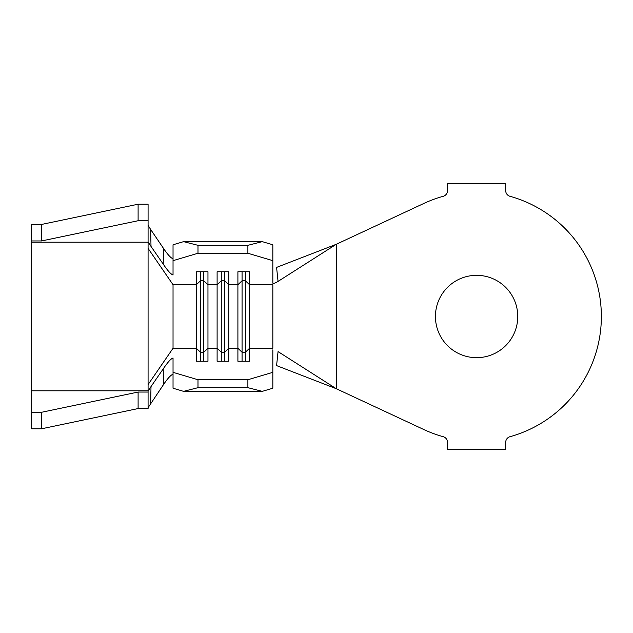 <?xml version="1.0" encoding="UTF-8"?>
<svg xmlns="http://www.w3.org/2000/svg" width="633" height="633" viewBox="0 0 633 633"><rect width="100%" height="100%" fill="white"/><g stroke="black" fill="none" stroke-linecap="round" stroke-linejoin="round"><path stroke-width="0.95" d="M476.602 275.331A41.169 41.169 0 0 0 435.433 316.5A41.169 41.169 0 0 0 476.602 357.669A41.169 41.169 0 0 0 517.762 316.5A41.169 41.169 0 0 0 476.602 275.331M173.038 260.661L173.038 244.773L183.578 241.648L197.987 245.319L197.987 253.263L173.038 260.661L173.038 274.999C170.981 274.271 167.927 270.956 163.884 265.069L163.543 248.453L150.607 229.407L151.018 246.443L163.884 265.069M41.628 412.265L41.628 428.778L31.65 428.778L31.65 412.265L41.628 412.265L138.105 392.056L148.082 392.056L148.082 391.21L151.018 386.557L163.884 367.931C167.927 362.036 170.981 358.729 173.038 358.001L173.038 372.339L197.987 379.737L247.883 379.737L272.839 372.339L272.839 388.227L262.291 391.352L247.883 387.681L247.883 379.737M197.987 379.737L197.987 387.681L183.578 391.352L173.038 388.227L173.038 372.339M272.839 349.843L272.839 372.339M245.39 271.755L245.39 280.759L242.067 280.759L242.067 352.241L245.39 352.241L249.552 348.269L249.552 361.245L237.905 361.245L237.905 271.755L249.552 271.755L249.552 348.269L272.839 348.269L272.839 284.731L249.552 284.731L245.39 280.759L245.39 361.245M242.067 271.755L242.067 280.759L237.905 284.731L228.758 284.731L224.596 280.759L224.596 352.241L228.758 348.269L228.758 361.245L217.111 361.245L217.111 271.755L228.758 271.755L228.758 348.269L237.905 348.269L242.067 352.241L242.067 361.245M224.596 271.755L224.596 280.759L221.273 280.759L217.111 284.731L207.964 284.731L203.81 280.759L203.81 352.241L207.964 348.269L207.964 361.245L196.325 361.245L196.325 271.755L207.964 271.755L207.964 348.269L217.111 348.269L221.273 352.241L221.273 361.245M31.65 412.265L31.65 390.798L148.082 390.798L148.082 248.381L173.038 284.731L173.038 348.269L196.325 348.269L200.479 352.241L200.479 361.245M443.227 196.293A124.748 124.748 0 0 0 423.873 203.438L336.281 244.283L336.281 388.717L423.873 429.562A124.748 124.748 0 0 0 443.227 436.707A5.824 5.824 0 0 1 447.491 442.317L447.491 449.572L505.704 449.572L505.704 442.317A5.824 5.824 0 0 1 509.969 436.707A124.748 124.748 0 0 0 509.969 196.293A5.824 5.824 0 0 1 505.704 190.683L505.704 183.428L447.491 183.428L447.491 190.683A5.824 5.824 0 0 1 443.227 196.293M336.281 388.717L278.061 351.6L276.581 365.605L336.281 388.717M278.061 281.4L276.581 267.395L336.281 244.283L278.061 281.4C275.046 283.22 273.306 283.806 272.839 283.157L272.839 260.661L247.883 253.263L247.883 245.319L262.291 241.648L272.839 244.773L272.839 260.661M183.578 391.352L262.291 391.352M197.987 387.681L247.883 387.681M197.987 253.263L247.883 253.263M197.987 245.319L247.883 245.319M183.578 241.648L262.291 241.648M221.273 271.755L221.273 352.241L224.596 352.241L224.596 361.245M203.81 271.755L203.81 280.759L200.479 280.759L200.479 352.241L203.81 352.241L203.81 361.245M173.038 284.731L196.325 284.731L200.479 280.759L200.479 271.755M148.082 225.324L150.607 229.407M163.543 248.453C167.666 254.561 170.831 258.003 173.038 258.794M151.018 246.443L148.082 241.79L148.082 204.222L138.105 204.222L41.628 224.43L31.65 224.43L31.65 240.944L41.628 240.944L41.628 224.43M148.082 248.381L148.082 242.202L31.65 242.202L31.65 240.944M148.082 384.587L173.038 348.269M173.038 374.206C170.831 374.981 167.666 378.431 163.543 384.548L148.082 407.676M151.018 386.557L150.607 403.593M163.543 384.548L163.884 367.931M148.082 392.056L148.082 408.57L138.105 408.57L41.628 428.778M31.65 390.798L31.65 242.202M148.082 220.735L138.105 220.735L41.628 240.944M138.105 220.735L138.105 204.222M138.105 392.056L138.105 408.57"/></g></svg>
